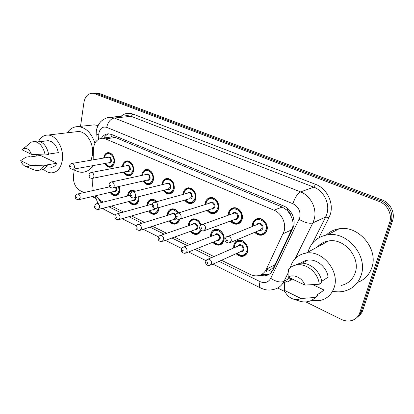 <?xml version="1.0" encoding="UTF-8"?>
<svg xmlns="http://www.w3.org/2000/svg" width="414" height="414" viewBox="0 0 414 414"><rect width="100%" height="100%" fill="white"/><g stroke="black" fill="none" stroke-linecap="round" stroke-linejoin="round"><path stroke-width="0.62" d="M210.535 236.617L210.726 234.112C211.482 231.266 213.158 229.641 215.761 229.252C220.507 228.533 225.382 235.111 223.938 240.353C223.172 243.132 221.531 244.731 219.022 245.14C216.667 245.336 214.581 244.379 212.76 242.262M201.054 230.443C200.179 232.792 198.653 234.117 196.459 234.422C194.156 234.572 192.143 233.558 190.419 231.379M188.448 225.765L188.629 223.674C189.353 220.797 190.994 219.182 193.55 218.825C197.012 218.846 199.507 220.869 201.033 224.895M179.588 219.358L179.578 219.394C178.874 222.225 177.306 223.814 174.879 224.155C172.628 224.264 170.682 223.203 169.052 220.972M167.297 215.409L167.463 213.671C168.156 210.778 169.756 209.168 172.265 208.842C174.791 208.791 176.871 210.126 178.506 212.837M158.945 207.585L158.79 209.572C158.117 212.418 156.59 214.002 154.205 214.312C152.01 214.385 150.137 213.288 148.59 211.021M147.027 205.515L147.172 204.081C147.834 201.178 149.392 199.579 151.845 199.279C153.625 199.217 155.245 200.009 156.694 201.644M138.804 196.681L138.85 200.153C138.209 203.01 136.723 204.583 134.39 204.868C132.252 204.909 130.451 203.781 128.982 201.489M127.579 196.045L127.703 194.885C128.33 191.972 129.846 190.378 132.242 190.104L135.461 191.144M119.31 186.435L119.713 191.108C119.103 193.975 117.659 195.537 115.377 195.801C113.301 195.812 111.563 194.658 110.165 192.344M108.903 186.978L109.105 185.529M233.631 248.002L233.812 245.021C234.603 242.206 236.316 240.581 238.95 240.151C243.975 239.308 249.218 246.144 247.629 251.552C246.832 254.289 245.166 255.888 242.625 256.338C240.234 256.587 238.076 255.697 236.151 253.658M228.176 215.228L228.404 212.941C229.258 209.857 231.115 208.133 233.982 207.761C238.899 207.155 243.717 213.733 242.211 219.073C241.346 222.075 239.535 223.777 236.767 224.176C234.288 224.326 232.135 223.296 230.303 221.086M205.132 204.552L205.339 202.694C206.151 199.589 207.963 197.871 210.773 197.54C215.415 197.033 219.912 203.372 218.535 208.558C217.707 211.585 215.937 213.277 213.226 213.634C210.793 213.738 208.718 212.651 206.984 210.374M183.086 194.378L183.267 192.888C184.044 189.772 185.808 188.065 188.551 187.765C193.824 188.613 196.272 192.189 195.894 198.497C195.108 201.546 193.385 203.233 190.725 203.553C188.354 203.616 186.352 202.482 184.716 200.148M161.983 184.675L162.128 183.495C162.873 180.375 164.581 178.677 167.256 178.403C172.234 179.267 174.558 182.755 174.227 188.872C173.476 191.93 171.8 193.607 169.202 193.902C166.889 193.923 164.958 192.753 163.416 190.378M141.748 175.407L141.867 174.496C142.571 171.37 144.227 169.683 146.835 169.435C151.545 170.309 153.754 173.714 153.47 179.65C152.75 182.714 151.126 184.38 148.59 184.649C146.339 184.639 144.486 183.433 143.021 181.037M122.342 166.537L122.43 165.859C123.098 162.738 124.697 161.062 127.238 160.839C131.699 161.708 133.805 165.036 133.562 170.806C132.878 173.875 131.3 175.531 128.826 175.769C126.648 175.733 124.862 174.506 123.47 172.089M103.702 158.044L103.764 157.568C104.395 154.448 105.943 152.787 108.416 152.58C112.649 153.454 114.662 156.699 114.45 162.319C113.809 165.383 112.282 167.028 109.87 167.251C107.754 167.189 106.036 165.942 104.716 163.514M252.302 226.458L252.535 223.658C253.425 220.605 255.329 218.871 258.248 218.463C263.464 217.733 268.65 224.574 266.994 230.081C266.093 233.051 264.241 234.759 261.436 235.199C258.916 235.4 256.685 234.443 254.745 232.326M271.879 271.729L269.152 270.394C271.807 269.147 273.783 267.232 275.082 264.655L292.677 227.353C293.267 224.709 293.133 221.982 292.268 219.166L290.607 215.016C290.255 212.749 289.096 211.15 287.13 210.219L287.647 208.47M221.485 260.282L250.18 274.42C252.788 275.688 255.402 276.117 258.015 275.708C261.746 275.01 264.515 272.867 266.316 269.271L284.107 231.203C286.436 223.312 281.525 213.174 273.98 210.188L105.415 138.861L102.336 138.198C96.886 138.778 93.885 142.701 93.341 149.971L93.16 159.835M287.13 210.219L290.607 215.016M110.357 137.127L108.763 137.339M286.886 210.121L282.188 207.052L115.449 137.5L111.739 136.884M95.427 195.806L100.54 200.676L103.391 202.079M111.454 206.053L123.574 212.025M131.543 215.953L144.657 222.416M152.528 226.292L166.702 233.279M174.465 237.108L189.778 244.653M197.426 248.421L213.955 256.566M92.824 178.294L92.689 185.803L93.217 190.497M93.057 165.61L92.938 172.172M111.397 181.943L114.248 181.353M93.497 93.186L96.917 93.574L380.497 200.624C388.798 203.543 393.937 213.676 391.085 221.63L361.262 311.566C360.418 314.05 358.969 316.022 356.92 317.486C358.969 316.022 360.418 314.05 361.262 311.566L391.085 221.63C393.937 213.676 388.798 203.543 380.497 200.624L96.917 93.574L93.497 93.186M95.836 93.067L99.246 93.45L381.998 199.879C390.267 202.777 395.375 212.853 392.534 220.766L362.793 310.283C361.95 312.751 360.511 314.712 358.467 316.172M259.262 275.424L265.074 275.859C268.733 275.15 271.449 273.049 273.224 269.545L293.542 226.67C295.891 218.851 291.021 208.847 283.497 205.929L111.552 134.467L108.556 133.831C105.601 133.882 103.231 135.357 101.456 138.245M80.523 126.337L83.938 102.434C85.077 96.524 87.903 93.46 92.431 93.243L94.568 93.693L378.976 201.375C387.313 204.319 392.477 214.509 389.615 222.499L359.714 312.865C358.327 316.762 355.688 319.308 351.802 320.503C348.314 321.44 344.764 321.041 341.152 319.308L305.858 301.915M83.995 192.567L80.202 190.694C75.25 187.547 73.009 182.512 73.48 175.583L74.318 169.735M284.982 291.627L277.654 288.015M95.681 198.322L92.141 196.578M103.893 137.991C105.151 135.875 106.791 134.493 108.815 133.841M269.39 274.099L267.092 274.761L261.617 274.435M307.98 252.095L308.068 251.779C311.121 242.262 317.605 236.611 327.515 234.831C347.17 231.053 368.331 256.033 361.06 275.486C358.032 283.911 352.319 289.169 343.92 291.254C340.375 292.03 336.753 292.051 333.047 291.321M320.058 245.569L320.493 244.177M326.242 235.043C329.787 231.623 334.103 229.532 339.19 228.761C358.379 225.004 378.893 248.98 371.762 267.811C369.2 275.025 364.444 279.911 357.494 282.462M290.488 266.968C292.936 259.133 298.158 254.501 306.158 253.078C322.361 249.968 340.039 271.154 334.191 287.43C331.733 294.556 326.988 298.929 319.955 300.538L311.318 300.445M317.362 247.023C320.296 243.696 324.038 241.678 328.587 240.958C344.122 237.859 360.848 257.508 355.181 272.857C352.795 279.579 348.236 283.75 341.498 285.37M284.454 290.369L300.957 298.489C298.437 299.803 295.694 299.933 292.729 298.887C288.837 297.309 286.079 294.473 284.454 290.369L284.542 282.576L287.259 280.977L288.367 281.51L292.408 279.119M312.818 284.687L324.152 290.069L320.146 292.796M324.152 290.069L316.679 295.161L317.843 295.72L314.21 298.515M317.843 295.72L315.282 297.475C313.186 299.695 310.624 301.097 307.602 301.687C304.678 302.22 301.702 301.935 298.691 300.838L293.583 299.167M315.282 297.475L300.957 298.489M321.647 281.36L328.079 277.173C326.982 267.118 316.503 258.559 307.612 260.152C305.004 260.551 302.737 261.586 300.818 263.257M290.602 280.185L290.1 278.011M288.18 277.09C293.562 273.67 302.38 277.794 304.875 285.08L288.18 277.09L288.041 273.111L289.272 268.448C291.404 266.502 293.945 265.312 296.9 264.877C306.722 263.154 318.325 273.007 319.261 284.237L321.813 282.571C320.891 271.424 309.356 261.653 299.576 263.382L293.314 265.855M289.112 269.059L288.175 269.581L289.272 268.448M288.175 269.581L288.041 273.111M304.875 285.08L319.261 284.237M67.265 132.801C70.064 128.718 73.64 126.653 77.998 126.612C85.75 127.331 91.401 132.858 94.951 143.182M91.453 125.163L94.211 124.862L98.082 125.545M38.693 141.174C40.888 137.174 43.894 135.14 47.713 135.078C56.107 134.757 64.227 148.528 62.343 160.166C60.92 168.094 57.349 172.327 51.631 172.855C48.78 172.871 46.078 171.686 43.522 169.295M75.99 131.787L78.23 131.523C86.526 131.186 94.387 144.232 92.405 155.312L91.023 160.197M20.7 160.611L30.212 165.289C28.82 166.682 27.22 167.039 25.414 166.345C23.339 165.414 21.766 163.504 20.7 160.611L25.932 157.185L29.466 156.663L30.113 156.978L40.479 155.441L56.92 163.245C55.398 165.879 53.375 167.246 50.865 167.344M56.92 163.245L46.637 164.943L47.31 165.269C45.69 168.312 43.486 169.885 40.701 169.994M47.31 165.269L43.806 165.854C42.187 168.907 39.982 170.49 37.193 170.599L34.346 170.035L25.414 166.345M43.806 165.854L30.212 165.289M48.619 154.07L58.333 152.637C56.625 145.309 53.215 141.324 48.102 140.677L46.461 140.884M36.867 155.98L36.66 154.619M92.819 165.657C90.092 169.849 86.609 172.053 82.376 172.265C79.297 172.333 76.331 171.292 73.49 169.135M21.921 149.744L23.458 148.6C26.791 147.601 29.472 149.511 31.5 154.329L21.921 149.744M28.318 144.579L31.329 142.09L34.077 141.516C39.687 142.287 43.387 146.784 45.167 155.002L48.686 154.479C46.917 146.308 43.232 141.842 37.627 141.076L35.878 141.293M31.5 154.329L45.167 155.002M291.818 229.77L283.192 233.693M292.268 219.166L293.961 220.057M111.563 136.811L112.034 134.664M282.188 207.052L273.98 210.188M275.082 264.655L266.316 269.271M115.449 137.5L105.415 138.861M266.528 269.162L269.126 270.409M99.246 93.45L94.568 93.693M381.998 199.879L378.976 201.375M392.534 220.766L389.615 222.499M362.793 310.283L359.714 312.865M219.109 261.353L260.059 281.623C264.732 283.554 268.288 282.467 270.715 278.358L299.741 217.697C300.833 211.383 298.572 206.736 292.962 203.75L106.708 127.367C102.656 126.275 100.043 128.257 98.863 133.303L98.646 139.166M107.593 117.664L110.673 117.245L114.28 118.006L300.585 191.915C310.8 195.677 317.403 209.086 314.123 219.601L312.844 222.913L325.652 216.988L326.905 213.79C330.144 203.626 323.758 190.745 313.807 187.164L131.186 116.329L127.621 115.599L125.261 115.832M121.136 116.23C124.671 113.26 128.619 112.541 132.977 114.083L315.597 184.354L313.807 187.164L300.585 191.915C297.475 193.586 294.934 197.53 292.962 203.75M96.079 133.52L96.069 133.97L98.734 134.835M315.597 184.354C326.796 188.344 333.994 202.834 330.331 214.25L328.907 217.842L318.863 237.76M284.485 283.455L283.895 283.409M288.041 273.152L283.973 281.391L289.914 277.923M270.715 278.358C276.091 281.743 280.511 282.752 283.973 281.391C281.711 285.753 278.291 288.429 273.711 289.412C270.57 290.261 267.408 290.261 264.215 289.407L260.706 288.056M287.937 281.303L289.717 280.713M299.12 219.363C304.864 222.701 309.439 223.881 312.844 222.913L295.26 258.527M312.518 243.178L325.652 216.988L328.907 217.842M106.708 127.367C107.935 122.026 110.46 118.906 114.28 118.006L131.186 116.329L132.977 114.083M98.801 199.589L101.104 202.653M108.789 206.746L120.935 212.76M128.92 216.713L142.064 223.218M149.956 227.126L164.167 234.158M171.95 238.009L187.304 245.611M194.978 249.409L211.549 257.611M103.102 208.226L104.82 210.007M260.059 281.623C259.221 285.039 259.397 287.161 260.582 287.994L212.936 264.137M265.472 270.777L266.492 271.268M253.249 223.751C254.087 220.895 255.868 219.27 258.6 218.882C263.49 218.199 268.35 224.605 266.797 229.765C265.959 232.554 264.22 234.148 261.586 234.562C259.454 234.857 257.389 234.019 255.386 232.057M255.645 231.949C260.277 235.462 263.754 234.702 266.078 229.677C268.639 220.988 255.267 215.197 253.43 224.057L253.202 226.096M256.897 224.611C258.605 221.211 264.039 224.492 262.885 228.259C262.279 230.034 261.089 230.753 259.319 230.412M230.391 242.537L260.064 230.096L262.166 228.166C262.357 225.542 261.26 224.088 258.869 223.814L257.658 224.3M231.286 241.031L229.118 243.07C225.899 242.506 224.59 241.186 225.185 239.106C225.79 237.346 226.66 236.41 227.803 236.306C230.298 236.637 231.457 238.21 231.286 241.031M226.411 240.104C226.572 240.927 226.888 241.072 227.364 240.555C227.203 239.732 226.888 239.587 226.411 240.104M226.189 237.165L257.617 224.321M235.737 242.557L239.328 240.544C244.037 239.747 248.949 246.154 247.458 251.22C246.718 253.792 245.15 255.288 242.77 255.712C240.223 255.836 238.226 255.06 236.761 253.384M236.989 253.28C241.398 256.577 244.653 255.862 246.754 251.138C249.15 242.801 236.368 236.901 234.666 245.424L234.474 247.634M237.926 246.128C239.458 242.754 244.798 246.019 243.706 249.699C243.163 251.355 242.066 252.028 240.425 251.728M210.778 265.115L241.108 251.422L243.002 249.611C243.153 247.013 242.061 245.59 239.732 245.347L238.619 245.828M206.7 259.883L208.118 259.107C210.54 259.407 211.689 260.949 211.559 263.734L209.613 265.638C206.715 265.514 205.406 264.246 205.691 261.839C206.193 260.194 207 259.283 208.118 259.107L238.578 245.844M207.724 263.304C207.569 262.512 207.269 262.357 206.819 262.849C206.974 263.64 207.274 263.796 207.724 263.304M230.743 209.908L234.334 208.18C238.94 207.611 243.458 213.774 242.045 218.778C241.238 221.593 239.535 223.187 236.943 223.56C234.862 223.819 232.859 222.918 230.94 220.853M231.178 220.766C235.654 224.46 239.044 223.767 241.336 218.685C243.711 210.141 230.94 204.609 229.258 213.319L229.056 214.918M232.668 213.645C234.402 210.54 239.328 213.748 238.288 217.329C237.693 219.141 236.518 219.844 234.769 219.441M204.563 230.577L235.525 219.161L237.579 217.241C237.75 214.706 236.72 213.293 234.479 213.003L233.434 213.37M205.577 228.947L203.46 230.981C200.723 230.784 199.47 229.506 199.698 227.141C200.319 225.345 201.188 224.424 202.306 224.362C204.635 224.704 205.727 226.235 205.577 228.947M200.811 228.042C200.966 228.844 201.266 228.983 201.711 228.471C201.556 227.669 201.256 227.529 200.811 228.042M200.914 225.004L233.387 213.386M207.963 199.305L211.119 197.959C216.367 198.73 218.794 202.172 218.401 208.278C217.624 211.119 215.963 212.708 213.417 213.039C211.394 213.272 209.458 212.315 207.611 210.172M207.833 210.095C212.154 213.945 215.446 213.308 217.702 208.185C219.901 199.776 207.693 194.492 206.151 203.057L205.986 204.283M209.5 203.191C211.228 200.34 215.725 203.46 214.788 206.891C214.204 208.723 213.05 209.412 211.331 208.956M179.992 219.161L212.082 208.713L214.09 206.798C214.245 204.35 213.267 202.974 211.161 202.674L210.26 202.953M181.094 217.448C180.789 218.67 180.106 219.348 179.039 219.472C176.4 219.229 175.194 217.987 175.422 215.741C176.033 213.95 176.902 213.034 178.02 212.993C180.199 213.345 181.228 214.83 181.094 217.448M176.431 216.558C176.587 217.34 176.871 217.474 177.29 216.962C177.14 216.18 176.85 216.046 176.431 216.558M176.83 213.464L210.214 202.969M186.15 189.214L188.898 188.179C193.84 188.975 196.138 192.324 195.786 198.239C195.046 201.095 193.431 202.674 190.937 202.979C188.975 203.186 187.102 202.187 185.327 199.972M185.534 199.91C189.705 203.879 192.893 203.295 195.097 198.146C197.136 189.871 185.462 184.815 184.049 193.234L183.914 194.15M187.319 193.214C190.264 191.48 191.925 192.712 192.313 196.904C191.744 198.761 190.616 199.434 188.929 198.932M156.59 208.263L189.669 198.72L191.625 196.816C191.76 194.445 190.838 193.105 188.856 192.795L188.07 193.007M157.76 206.482C157.47 207.714 156.808 208.382 155.767 208.501C153.139 208.113 151.974 206.902 152.274 204.863C152.895 203.067 153.76 202.161 154.857 202.151C156.906 202.508 157.874 203.952 157.76 206.482M153.196 205.613C153.351 206.374 153.62 206.503 154.018 205.996C153.868 205.235 153.594 205.106 153.196 205.613M153.842 202.503L188.028 193.022M165.217 179.619L167.608 178.822C172.271 179.624 174.449 182.895 174.144 188.624C173.435 191.496 171.867 193.064 169.424 193.338C167.53 193.529 165.724 192.494 164.011 190.228M164.208 190.176C168.229 194.244 171.313 193.695 173.461 188.53C175.355 180.39 164.172 175.546 162.878 183.832L162.78 184.484M166.071 183.676C168.865 182.088 170.444 183.309 170.796 187.345C170.242 189.219 169.14 189.881 167.494 189.333M134.276 197.84L168.219 189.146L170.118 187.252C170.237 184.96 169.362 183.65 167.489 183.335L166.811 183.5M135.492 196.024C135.218 197.25 134.576 197.918 133.567 198.027C130.136 197.297 130.938 197.581 130.182 194.487C131.098 192.065 131 192.484 132.744 191.806C134.669 192.163 135.585 193.571 135.492 196.024M131.026 195.165L131.807 195.532L131.026 195.165M131.88 192.065L166.77 183.511M212.931 231.24L216.134 229.641C220.584 228.968 225.149 235.131 223.793 240.042C223.079 242.651 221.542 244.146 219.187 244.529C216.739 244.633 214.799 243.794 213.365 242.019M213.577 241.931C217.847 245.398 221.024 244.741 223.099 239.96C225.319 231.752 213.101 226.111 211.538 234.5L211.357 236.296M214.742 234.986C216.305 231.887 221.174 235.074 220.186 238.583C219.648 240.27 218.571 240.938 216.946 240.581M186.165 252.949L217.635 240.301L219.492 238.5C219.627 235.99 218.597 234.603 216.408 234.34L215.435 234.717M182.574 247.556L183.811 246.961C186.083 247.277 187.159 248.773 187.05 251.458L185.146 253.358C182.393 253.182 181.141 251.955 181.384 249.673C181.906 247.991 182.719 247.091 183.811 246.961L215.394 234.733M183.273 251.019C183.117 250.242 182.833 250.097 182.408 250.589C182.564 251.36 182.848 251.505 183.273 251.019M191.077 220.491L193.918 219.218C197.188 219.239 199.532 221.159 200.95 224.968M200.381 225.542C198.937 218.882 190.435 217.811 189.41 224.041L189.245 225.49M192.546 224.347C194.114 221.48 198.58 224.59 197.685 227.954C197.162 229.666 196.101 230.319 194.497 229.91M162.718 241.326L195.185 229.666L197.002 227.866C197.121 225.439 196.153 224.088 194.094 223.814L193.24 224.109M159.556 235.835L160.632 235.38C162.759 235.701 163.773 237.16 163.68 239.753L161.827 241.647C159.157 241.497 157.951 240.306 158.2 238.066C158.743 236.363 159.55 235.468 160.632 235.38L193.198 224.124M159.959 239.308C159.809 238.552 159.535 238.412 159.142 238.894L159.959 239.308M200.878 230.308C200.034 232.389 198.627 233.563 196.645 233.832C195.01 233.475 195.004 234.919 191.014 231.162M191.216 231.09C195.113 234.593 198.156 234.143 200.35 229.749M170.118 210.245L172.633 209.236C174.956 209.184 176.887 210.395 178.424 212.868M177.72 213.034C173.632 208.516 170.459 208.847 168.213 214.022L168.074 215.171M176.022 218.204C175.412 219.632 174.408 220.129 173.016 219.699M140.351 230.215L173.694 219.482L175.469 217.686L175.531 217.19M137.562 224.673L138.493 224.321C140.496 224.652 141.453 226.07 141.376 228.575L139.575 230.469C136.874 230.106 135.704 228.942 136.071 226.981C136.599 225.288 137.407 224.404 138.493 224.321L171.965 213.966M137.712 228.13L136.93 227.736L137.712 228.13M175.391 216.03C174.863 214.524 173.968 213.759 172.71 213.733L171.924 213.976M179.422 219.41C178.708 221.899 177.259 223.286 175.081 223.581C173.378 223.922 171.562 222.991 169.631 220.786M171.282 214.178C172.716 212.646 174.175 212.884 175.66 214.887M169.823 220.724C173.585 224.336 176.545 223.933 178.698 219.513M145.112 170.464L147.187 169.849C151.602 170.666 153.672 173.854 153.403 179.417C152.735 182.289 151.208 183.852 148.828 184.101C146.996 184.282 145.252 183.211 143.606 180.902M143.787 180.861C147.658 185.001 150.644 184.489 152.735 179.324C154.484 171.308 143.767 166.666 142.587 174.817L142.519 175.241M145.702 174.553C148.357 173.083 149.847 174.294 150.178 178.186C149.64 180.069 148.569 180.716 146.96 180.137M112.975 187.873L147.669 179.976L149.506 178.092C149.609 175.867 148.776 174.589 147.011 174.268L146.416 174.397M114.223 186.026C113.964 187.257 113.343 187.92 112.36 188.018C109.037 187.294 109.793 187.511 109.068 184.561C109.938 182.507 109.068 183.019 111.609 181.922C113.431 182.279 114.3 183.65 114.223 186.026M109.845 185.187L110.59 185.539L109.845 185.187M110.874 182.119L146.38 174.408M125.789 161.719L127.59 161.248C131.771 162.065 133.748 165.176 133.515 170.584C132.878 173.461 131.398 175.013 129.08 175.241C127.31 175.407 125.633 174.32 124.04 171.97M124.21 171.939C127.947 176.136 130.829 175.655 132.858 170.49C134.478 162.598 124.19 158.148 123.118 166.164L123.082 166.397M126.151 165.807C128.676 164.441 130.089 165.636 130.4 169.404C129.887 171.292 128.842 171.929 127.269 171.318M92.622 178.336L127.957 171.179L129.742 169.31C129.83 167.142 129.039 165.9 127.362 165.574L126.844 165.672M93.88 176.467C93.636 177.699 93.036 178.362 92.084 178.444C88.767 177.647 89.636 177.963 88.875 175.075C89.76 172.985 88.844 173.564 91.396 172.467C93.114 172.829 93.942 174.159 93.88 176.467M89.59 175.645L90.304 175.981L89.59 175.645M90.764 172.617L126.808 165.683M107.2 153.356L108.768 152.989C112.737 153.806 114.626 156.849 114.43 162.112C113.824 164.984 112.391 166.526 110.134 166.733C108.194 166.713 106.574 165.605 105.27 163.411M105.425 163.385C109.032 167.623 111.816 167.168 113.778 162.019C115.278 154.246 105.399 149.966 104.421 157.863L104.411 157.925M107.371 157.423C109.772 156.14 111.123 157.325 111.423 160.968C110.921 162.862 109.907 163.489 108.38 162.852M73.143 169.197L109.042 162.733L110.771 160.875C110.843 158.769 110.088 157.553 108.494 157.232L108.044 157.31M74.406 167.323C74.178 168.55 73.599 169.202 72.673 169.279C69.862 168.912 70.163 168.529 69.547 165.988C70.452 163.84 69.495 164.508 72.041 163.421C73.666 163.778 74.453 165.077 74.406 167.323M70.204 166.506L70.887 166.832L70.204 166.506M71.493 163.53L108.007 157.315M149.997 200.464L152.212 199.672C153.796 199.61 155.25 200.278 156.575 201.68M158.867 207.605L158.722 209.313C158.091 211.984 156.658 213.464 154.422 213.759C153.025 213.36 152.906 214.85 149.159 210.855M149.34 210.804C153.196 214.618 156.104 214.09 158.055 209.225L158.195 207.797M155.84 201.882C152.073 199.124 149.423 199.967 147.891 204.423L147.777 205.308M155.353 208.537C154.738 209.914 153.765 210.369 152.435 209.908M118.994 219.586L153.097 209.717L154.67 208.465M116.525 214.028L117.333 213.759C119.216 214.095 120.127 215.477 120.065 217.899L118.316 219.782C115.708 219.42 114.575 218.287 114.921 216.382C115.283 214.731 116.086 213.857 117.333 213.759L151.555 204.257M116.458 217.453L115.708 217.076L116.458 217.453M152.481 204.076L151.519 204.268M150.887 204.444L152.766 203.522M130.664 191.123L132.609 190.492L135.223 191.201M138.768 196.691L138.804 199.905C138.204 202.586 136.806 204.061 134.622 204.33C133.329 203.931 133.106 205.396 129.535 201.339M129.706 201.297C133.432 205.184 136.247 204.692 138.147 199.817L138.121 196.857M134.302 191.428C131.285 190.445 129.313 191.703 128.392 195.206L128.304 195.863M135.72 197.473L135.688 198.658C135.207 200.417 134.214 201.038 132.703 200.516M98.579 209.406L133.349 200.35L135.031 198.57L135.067 197.638M96.384 203.859L97.083 203.652C98.863 203.993 99.727 205.339 99.676 207.688L97.983 209.562C95.401 209.111 94.304 208.009 94.687 206.244C95.034 204.604 95.836 203.74 97.083 203.652L130.193 195.392M96.126 207.238L95.411 206.876L96.126 207.238M119.284 186.44L119.682 190.875C119.113 193.561 117.757 195.03 115.62 195.273C114.435 194.932 113.933 196.179 110.709 192.22M110.864 192.184C114.466 196.127 117.188 195.662 119.035 190.787L118.642 186.585M116.287 187.123L116.676 189.674C116.21 191.444 115.237 192.055 113.762 191.501M79.048 199.651L114.393 191.356L116.029 189.586L115.63 187.273M77.087 194.14L77.692 193.98C79.374 194.316 80.197 195.631 80.161 197.913L78.52 199.776C76.041 199.367 74.97 198.285 75.312 196.531C76.129 194.544 75.224 195.118 77.692 193.98L109.648 186.807M76.662 197.457L75.974 197.116L76.662 197.457M219.022 245.14L221.687 244.037M196.459 234.422L198.798 233.558M174.879 224.155L176.933 223.472M154.205 214.312L156.011 213.774M134.39 204.868L135.978 204.444M115.377 195.801L116.774 195.46M242.625 256.338L245.657 254.931M236.767 224.176L239.644 223.074M213.226 213.634L215.72 212.796M190.725 203.553L192.888 202.907M169.202 193.902L171.08 193.4M148.59 184.649L150.23 184.256M128.826 175.769L130.265 175.469M109.87 167.251L111.128 167.013M261.436 235.199L264.748 233.76M112.375 136.858L102.336 138.198M97.119 93L92.431 93.243M125.132 115.842L110.673 117.245C105.373 117.038 99.96 122.166 100.395 122.125C100.214 121.99 96.628 126.984 96.25 131.497L95.924 141.624M95.163 195.869L97.875 203.455M102.294 208.439L115.278 215.244M122.13 218.675L136.434 225.837M143.291 229.268L158.572 236.922M165.429 240.353L181.756 248.529M188.618 251.966L206.068 260.701M265.819 270.218L267.491 271.025M267.092 274.761L265.074 275.859M252.954 226.194L253.182 223.87C255.003 220.176 256.804 218.514 258.6 218.882L259.635 218.478M240.275 240.141L239.328 240.544C237.683 240.249 236.052 241.812 234.438 245.233L234.252 247.732M228.823 215.001L229.03 213.148C230.375 208.832 233.211 208.221 234.334 208.18L235.4 207.818M205.763 204.356L205.944 202.896C207.6 199.175 209.329 197.53 211.119 197.959L212.211 197.628M183.707 194.207L183.857 193.09C185.27 188.567 187.547 188.349 188.898 188.179L189.995 187.889M162.588 184.53L162.702 183.697C164.141 179.019 166.392 178.983 167.608 178.822L168.705 178.563M171.189 192.872L172.245 192.593M217.112 229.273L216.134 229.641C214.649 229.211 213.05 230.769 211.331 234.324L211.15 236.378M194.916 218.882L193.918 219.218C191.682 219.389 190.119 220.941 189.219 223.881L189.048 225.558M173.637 208.935L172.633 209.236C171.091 208.785 169.559 210.333 168.037 213.878L167.887 215.228M327.515 234.831L339.19 228.761M306.158 253.078L328.587 240.958M302.137 263.237L307.612 260.152M296.9 264.877L299.576 263.382M77.998 126.612L94.211 124.862M47.713 135.078L78.23 131.523M40.334 141.655L48.102 140.677M23.458 148.6L31.329 142.09M34.077 141.516L37.627 141.076M142.344 175.277L142.426 174.692C143.932 169.802 146.137 170.019 147.187 169.849L148.279 169.626M150.365 183.738L151.415 183.49M122.917 166.428L122.968 166.055C123.874 162.826 125.416 161.227 127.59 161.248L128.671 161.051M130.42 174.956L131.466 174.739M104.261 157.951L104.287 157.76C105.166 154.52 106.662 152.932 108.768 152.989L109.829 152.818M111.309 166.511L112.339 166.319M153.216 199.398L152.212 199.672C151.105 199.858 149.056 199.869 147.731 204.288L147.607 205.354M156.114 213.251L157.082 212.962M133.608 190.254L132.609 190.492C131.574 190.683 129.572 190.559 128.242 195.087L128.143 195.905M136.108 203.931L137.075 203.667M116.929 194.958L117.886 194.725M109.482 186.548L109.451 186.854"/></g></svg>
